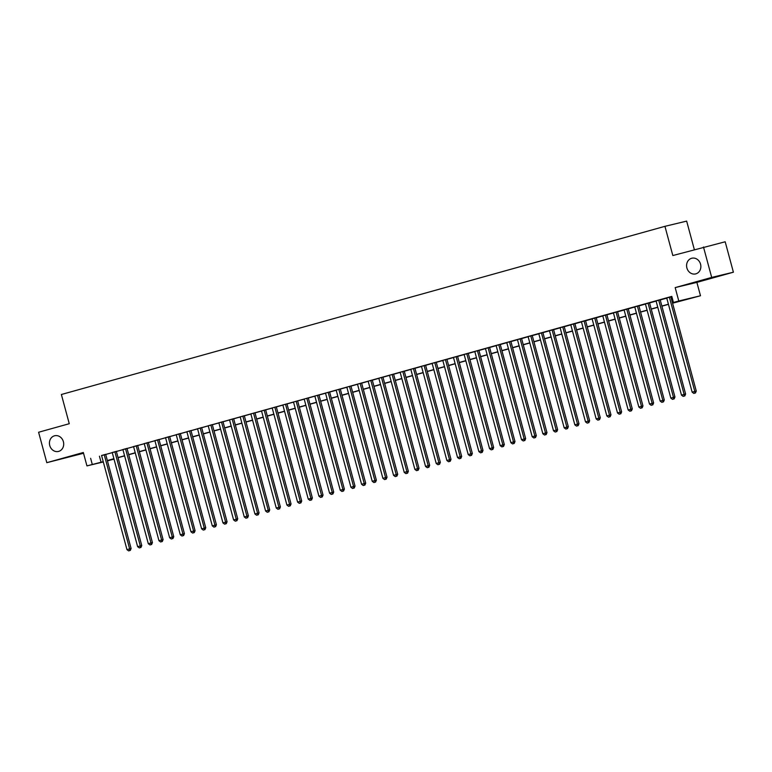 <?xml version="1.0" encoding="UTF-8"?>
<svg xmlns="http://www.w3.org/2000/svg" width="772" height="772" viewBox="0 0 772 772"><rect width="100%" height="100%" fill="white"/><g stroke="black" fill="none" stroke-linecap="round" stroke-linejoin="round"><path stroke-width="1.16" d="M63.391 441.7A8.067 7.083 76.5 0 1 58.45 451.446A8.067 7.083 76.5 0 1 49.746 445.502A8.067 7.083 76.5 0 1 54.677 435.755A8.067 7.083 76.5 0 1 63.391 441.7M700.551 264.169A8.067 7.083 76.5 0 1 695.611 273.915A8.067 7.083 76.5 0 1 686.897 267.971A8.067 7.083 76.5 0 1 691.837 258.224A8.067 7.083 76.5 0 1 700.551 264.169M107.395 460.681L113.938 458.857L107.472 460.952M694.327 249.549L686.655 221.11L664.943 226.331L61.374 394.502L69.258 423.712L38.6 432.252L46.812 462.679L83.54 453.27M664.943 226.331L672.827 255.542L725.188 241.781L733.4 272.207L711.688 277.418L675.172 287.599L678.781 300.983L700.493 295.763L672.576 303.213M675.172 287.599L696.875 282.378L733.4 272.207M696.875 282.378L700.493 295.763M703.485 247.001L711.688 277.418M105.687 454.341L101.566 455.49M116.35 451.369L112.229 452.517M127.013 448.397L122.893 449.545M137.677 445.434L133.556 446.573M148.34 442.462L144.219 443.611M159.003 439.49L154.882 440.638M169.666 436.518L165.546 437.666M180.33 433.546L176.209 434.694M190.993 430.573L186.872 431.722M201.656 427.601L197.545 428.75M212.319 424.629L208.208 425.777M222.983 421.657L218.872 422.805M233.646 418.685L229.535 419.833M244.319 415.722L240.198 416.861M254.982 412.75L250.861 413.898M265.645 409.778L261.525 410.926M276.308 406.805L272.188 407.954M286.972 403.833L282.851 404.982M297.635 400.861L293.514 402.009M308.298 397.889L304.178 399.037M318.961 394.917L314.841 396.065M329.625 391.944L325.504 393.093M340.288 388.972L336.167 390.121M350.951 386.01L346.831 387.148M361.614 383.037L357.494 384.186M372.278 380.065L368.157 381.214M382.941 377.093L378.82 378.241M393.604 374.121L389.484 375.269M404.267 371.149L400.147 372.297M414.931 368.176L410.81 369.325M425.594 365.204L421.473 366.353M436.257 362.232L432.146 363.38M446.92 359.26L442.81 360.408M457.584 356.297L453.473 357.436M468.247 353.325L464.136 354.473M478.92 350.353L474.799 351.501M489.583 347.381L485.463 348.529M500.246 344.408L496.126 345.557M510.91 341.436L506.789 342.585M521.573 338.464L517.452 339.612M532.236 335.492L528.116 336.64M542.899 332.52L538.779 333.668M553.563 329.548L549.442 330.696M564.226 326.585L560.105 327.724M574.889 323.613L570.769 324.761M585.552 320.641L581.432 321.789M596.216 317.668L592.095 318.817M606.879 314.696L602.758 315.844M617.542 311.724L613.422 312.872M628.205 308.752L624.085 309.9M638.869 305.78L634.748 306.928M649.532 302.807L645.411 303.956M660.195 299.835L656.075 300.983M672.537 303.058L682.245 300.356L673.445 302.47L671.804 296.39L101.595 455.596M105.716 454.457L112.258 452.633M116.379 451.485L122.922 449.661M127.042 448.513L133.585 446.689M137.705 445.54L144.248 443.717M148.369 442.568L154.911 440.744M159.032 439.596L165.575 437.772M169.695 436.624L176.238 434.8M180.358 433.652L186.911 431.828M191.022 430.68L197.574 428.856M201.685 427.707L208.237 425.883M212.348 424.745L218.901 422.921M223.011 421.773L229.564 419.949M233.684 418.8L240.227 416.976M244.348 415.828L250.89 414.004M255.011 412.856L261.554 411.032M265.674 409.884L272.217 408.06M276.337 406.912L282.88 405.088M287.001 403.939L293.543 402.115M297.664 400.967L304.207 399.143M308.327 397.995L314.87 396.171M318.99 395.032L325.533 393.209M329.654 392.06L336.196 390.236M340.317 389.088L346.86 387.264M350.98 386.116L357.523 384.292M361.643 383.144L368.186 381.32M372.307 380.171L378.849 378.348M382.97 377.199L389.513 375.375M393.633 374.227L400.176 372.403M404.296 371.255L410.839 369.431M414.96 368.283L421.512 366.468M425.623 365.32L432.175 363.496M436.286 362.348L442.838 360.524M446.949 359.376L453.502 357.552M457.613 356.403L464.165 354.58M468.286 353.431L474.828 351.607M478.949 350.459L485.492 348.635M489.612 347.487L496.155 345.663M500.275 344.515L506.818 342.691M510.939 341.542L517.481 339.719M521.602 338.57L528.144 336.756M532.265 335.608L538.808 333.784M542.928 332.635L549.471 330.812M553.592 329.663L560.134 327.839M564.255 326.691L570.798 324.867M574.918 323.719L581.461 321.895M585.581 320.747L592.124 318.923M596.245 317.774L602.787 315.951M606.908 314.802L613.451 312.978M617.571 311.83L624.114 310.006M628.234 308.858L634.777 307.044M638.898 305.895L645.45 304.072M649.561 302.923L656.113 301.099M660.224 299.951L666.776 298.127M670.887 296.979L671.891 296.699M671.852 296.554L666.747 298.011M670.858 296.873L671.862 296.593M103.313 461.955L86.946 465.892L83.328 452.498L46.812 462.679M86.946 465.892L103.236 461.685M90.633 458.317L92.273 464.406M673.445 302.47L678.781 300.983M107.414 460.759L113.986 459.186M668.456 304.351L661.913 306.175M657.792 307.324L651.25 309.147M647.129 310.296L640.577 312.12M636.466 313.268L629.913 315.092M625.803 316.24L619.25 318.064M615.139 319.212L608.587 321.036M604.476 322.185L597.924 324.008M593.803 325.157L587.26 326.981M583.14 328.129L576.597 329.953M572.477 331.101L565.934 332.925M561.813 334.064L555.271 335.888M551.15 337.036L544.607 338.86M540.487 340.008L533.944 341.832M529.824 342.98L523.281 344.804M519.16 345.952L512.618 347.776M508.497 348.925L501.954 350.749M497.834 351.897L491.291 353.721M487.171 354.869L480.628 356.693M476.507 357.841L469.965 359.665M465.844 360.813L459.301 362.637M455.181 363.776L448.638 365.6M444.518 366.748L437.975 368.572M433.854 369.72L427.312 371.544M423.191 372.693L416.648 374.517M412.528 375.665L405.975 377.489M401.865 378.637L395.312 380.461M391.201 381.609L384.649 383.433M380.538 384.581L373.986 386.405M369.875 387.554L363.322 389.377M359.202 390.526L352.659 392.35M348.539 393.488L341.996 395.312M337.875 396.461L331.333 398.284M327.212 399.433L320.67 401.257M316.549 402.405L310.006 404.229M305.886 405.377L299.343 407.201M295.222 408.349L288.68 410.173M284.559 411.322L278.017 413.145M273.896 414.294L267.353 416.118M263.233 417.266L256.69 419.09M252.569 420.238L246.027 422.062M241.906 423.201L235.363 425.025M231.243 426.173L224.7 427.997M220.58 429.145L214.037 430.969M209.916 432.117L203.374 433.941M199.253 435.09L192.71 436.913M188.59 438.062L182.047 439.886M177.927 441.034L171.374 442.858M167.263 444.006L160.711 445.83M156.6 446.978L150.048 448.802M145.937 449.951L139.385 451.774M135.274 452.913L128.721 454.737M124.601 455.885L118.058 457.709M107.356 460.537L113.899 458.713M118.019 457.564L124.562 455.741M128.683 454.592L135.225 452.768M139.346 451.62L145.889 449.796M150.009 448.657L156.562 446.834M160.672 445.685L167.225 443.861M171.336 442.713L177.888 440.889M181.999 439.741L188.551 437.917M192.662 436.769L199.215 434.945M203.335 433.796L209.878 431.973M213.998 430.824L220.541 429M224.662 427.852L231.204 426.028M235.325 424.88L241.868 423.056M245.988 421.908L252.531 420.084M256.651 418.945L263.194 417.121M267.315 415.973L273.857 414.149M277.978 413.001L284.521 411.177M288.641 410.028L295.184 408.205M299.304 407.056L305.847 405.232M309.968 404.084L316.51 402.26M320.631 401.112L327.174 399.288M331.294 398.14L337.837 396.316M341.957 395.167L348.5 393.344M352.621 392.195L359.163 390.371M363.284 389.233L369.827 387.409M373.947 386.261L380.49 384.437M384.61 383.288L391.163 381.464M395.274 380.316L401.826 378.492M405.937 377.344L412.489 375.52M416.6 374.372L423.152 372.548M427.263 371.4L433.816 369.576M437.936 368.427L444.479 366.603M448.6 365.455L455.142 363.631M459.263 362.483L465.805 360.659M469.926 359.52L476.469 357.697M480.589 356.548L487.132 354.724M491.253 353.576L497.795 351.752M501.916 350.604L508.458 348.78M512.579 347.632L519.122 345.808M523.242 344.659L529.785 342.836M533.906 341.687L540.448 339.863M544.569 338.715L551.111 336.891M555.232 335.743L561.775 333.919M565.895 332.771L572.438 330.947M576.559 329.808L583.101 327.984M587.222 326.836L593.764 325.012M597.885 323.864L604.428 322.04M608.548 320.891L615.101 319.068M619.212 317.919L625.764 316.095M629.875 314.947L636.427 313.123M640.538 311.975L647.09 310.151M651.201 309.003L657.754 307.179M661.874 306.03L668.417 304.207M99.434 456.204L101.074 462.283M669.392 297.22L694.81 391.414L692.146 392.157L666.728 297.963M670.849 296.815L696.276 391.066L694.81 391.414L694.877 393.112L693.816 393.411L694.877 393.112M695.466 392.977L696.276 391.066M692.146 392.157L693.816 393.411M658.728 300.192L684.146 394.386L681.483 395.129L656.065 300.935M660.185 299.787L685.613 394.038L684.146 394.386L684.214 396.084L683.143 396.383L684.214 396.084M684.803 395.949L685.613 394.038M681.483 395.129L683.143 396.383M648.065 303.164L673.483 397.358L670.82 398.101L645.402 303.907M649.522 302.759L674.95 397.001L673.483 397.358L673.551 399.056L672.48 399.356L673.551 399.056M674.139 398.912L674.95 397.001M670.82 398.101L672.48 399.356M637.402 306.137L662.82 400.33L660.157 401.073L634.738 306.88M638.859 305.731L664.287 399.973L662.82 400.33L662.887 402.029L661.816 402.328L662.887 402.029M663.476 401.884L664.287 399.973M660.157 401.073L661.816 402.328M626.739 309.109L652.157 403.302L649.493 404.046L624.075 309.852M628.196 308.703L653.623 402.945L652.157 403.302L652.224 405.001L651.153 405.3L652.224 405.001M652.813 404.856L653.623 402.945M649.493 404.046L651.153 405.3M616.075 312.081L641.493 406.275L638.83 407.018L613.412 312.824M617.532 311.676L642.96 405.918L641.493 406.275L641.561 407.973L640.49 408.272L641.561 407.973M642.15 407.828L642.96 405.918M638.83 407.018L640.49 408.272M605.412 315.044L630.83 409.247L628.167 409.99L602.749 315.787M606.869 314.648L632.297 408.89L630.83 409.247L630.898 410.945L629.827 411.235L630.898 410.945M631.486 410.8L632.297 408.89M628.167 409.99L629.827 411.235M594.749 318.016L620.167 412.209L617.503 412.952L592.085 318.759M596.206 317.61L621.634 411.862L620.167 412.209L620.234 413.917L619.163 414.207L620.234 413.917M620.823 413.773L621.634 411.862M617.503 412.952L619.163 414.207M584.086 320.988L609.504 415.182L606.831 415.925L581.422 321.731M585.543 320.583L610.97 414.834L609.504 415.182L609.571 416.88L608.5 417.179L609.571 416.88M610.15 416.745L610.97 414.834M606.831 415.925L608.5 417.179M573.422 323.96L598.84 418.154L596.167 418.897L570.759 324.703M574.87 323.555L600.307 417.806L598.84 418.154L598.908 419.852L597.837 420.151L598.908 419.852M599.487 419.717L600.307 417.806M596.167 418.897L597.837 420.151M562.759 326.932L588.177 421.126L585.504 421.869L560.096 327.675M564.207 326.527L589.644 420.779L588.177 421.126L588.245 422.824L587.174 423.124L588.245 422.824M588.824 422.689L589.644 420.779M585.504 421.869L587.174 423.124M552.096 329.905L577.514 424.098L574.841 424.841L549.432 330.648M553.543 329.499L578.981 423.751L577.514 424.098L577.581 425.797L576.51 426.096L577.581 425.797M578.16 425.661L578.981 423.751M574.841 424.841L576.51 426.096M541.433 332.877L566.851 427.07L564.178 427.813L538.769 333.62M542.88 332.471L568.317 426.713L566.851 427.07L566.909 428.769L565.847 429.068L566.909 428.769M567.497 428.624L568.317 426.713M564.178 427.813L565.847 429.068M530.769 335.849L556.178 430.043L553.514 430.786L528.096 336.592M532.217 335.444L557.645 429.686L556.178 430.043L556.245 431.741L555.184 432.04L556.245 431.741M556.834 431.596L557.645 429.686M553.514 430.786L555.184 432.04M520.106 338.821L545.514 433.015L542.851 433.758L517.433 339.564M521.554 338.416L546.981 432.658L545.514 433.015L545.582 434.713L544.521 435.012L545.582 434.713M546.171 434.568L546.981 432.658M542.851 433.758L544.521 435.012M509.443 341.793L534.851 435.987L532.188 436.73L506.77 342.536M510.89 341.388L536.318 435.63L534.851 435.987L534.919 437.685L533.857 437.985L534.919 437.685M535.507 437.541L536.318 435.63M532.188 436.73L533.857 437.985M498.78 344.756L524.188 438.959L521.525 439.702L496.106 345.499M500.227 344.36L525.655 438.602L524.188 438.959L524.256 440.658L523.194 440.947L524.256 440.658M524.844 440.513L525.655 438.602M521.525 439.702L523.194 440.947M488.116 347.728L513.525 441.922L510.861 442.665L485.443 348.471M489.564 347.323L514.992 441.574L513.525 441.922L513.592 443.63L512.531 443.919L513.592 443.63M514.181 443.485L514.992 441.574M510.861 442.665L512.531 443.919M477.453 350.7L502.861 444.894L500.198 445.637L474.78 351.443M478.901 350.295L504.328 444.547L502.861 444.894L502.929 446.592L501.868 446.892L502.929 446.592M503.518 446.457L504.328 444.547M500.198 445.637L501.868 446.892M466.78 353.673L492.198 447.866L489.535 448.609L464.117 354.416M468.237 353.267L493.665 447.519L492.198 447.866L492.266 449.565L491.204 449.864L492.266 449.565M492.854 449.429L493.665 447.519M489.535 448.609L491.204 449.864M456.117 356.645L481.535 450.838L478.872 451.581L453.453 357.388M457.574 356.239L483.002 450.491L481.535 450.838L481.603 452.537L480.541 452.836L481.603 452.537M482.191 452.402L483.002 450.491M478.872 451.581L480.541 452.836M445.454 359.617L470.872 453.811L468.208 454.554L442.79 360.36M446.911 359.212L472.339 453.463L470.872 453.811L470.939 455.509L469.878 455.808L470.939 455.509M471.528 455.374L472.339 453.463M468.208 454.554L469.878 455.808M434.79 362.589L460.208 456.783L457.545 457.526L432.127 363.332M436.248 362.184L461.675 456.426L460.208 456.783L460.276 458.481L459.215 458.78L460.276 458.481M460.865 458.336L461.675 456.426M457.545 457.526L459.215 458.78M424.127 365.561L449.545 459.755L446.882 460.498L421.464 366.304M425.584 365.156L451.012 459.398L449.545 459.755L449.613 461.453L448.542 461.752L449.613 461.453M450.201 461.309L451.012 459.398M446.882 460.498L448.542 461.752M413.464 368.533L438.882 462.727L436.219 463.47L410.8 369.277M414.921 368.128L440.349 462.37L438.882 462.727L438.95 464.426L437.878 464.725L438.95 464.426M439.538 464.281L440.349 462.37M436.219 463.47L437.878 464.725M402.801 371.506L428.219 465.699L425.555 466.442L400.137 372.249M404.258 371.1L429.686 465.342L428.219 465.699L428.286 467.398L427.215 467.697L428.286 467.398M428.875 467.253L429.686 465.342M425.555 466.442L427.215 467.697M392.137 374.468L417.555 468.672L414.892 469.415L389.474 375.211M393.595 374.073L419.022 468.315L417.555 468.672L417.623 470.37L416.552 470.659L417.623 470.37M418.212 470.225L419.022 468.315M414.892 469.415L416.552 470.659M381.474 377.44L406.892 471.634L404.229 472.377L378.811 378.183M382.931 377.035L408.359 471.287L406.892 471.634L406.96 473.342L405.889 473.632L406.96 473.342M407.548 473.197L408.359 471.287M404.229 472.377L405.889 473.632M370.811 380.413L396.229 474.606L393.566 475.349L368.147 381.156M372.268 380.007L397.696 474.259L396.229 474.606L396.297 476.305L395.225 476.604L396.297 476.305M396.885 476.17L397.696 474.259M393.566 475.349L395.225 476.604M360.148 383.385L385.566 477.578L382.893 478.322L357.484 384.128M361.605 382.98L387.033 477.231L385.566 477.578L385.633 479.277L384.562 479.576L385.633 479.277M386.222 479.142L387.033 477.231M382.893 478.322L384.562 479.576M349.484 386.357L374.902 480.551L372.229 481.294L346.821 387.1M350.942 385.952L376.369 480.203L374.902 480.551L374.97 482.249L373.899 482.548L374.97 482.249M375.549 482.114L376.369 480.203M372.229 481.294L373.899 482.548M338.821 389.329L364.239 483.523L361.566 484.266L336.158 390.072M340.269 388.924L365.706 483.175L364.239 483.523L364.307 485.221L363.236 485.52L364.307 485.221M364.886 485.086L365.706 483.175M361.566 484.266L363.236 485.52M328.158 392.301L353.576 486.495L350.903 487.238L325.495 393.044M329.605 391.896L355.043 486.138L353.576 486.495L353.644 488.193L352.572 488.493L353.644 488.193M354.223 488.049L355.043 486.138M350.903 487.238L352.572 488.493M317.495 395.274L342.913 489.467L340.24 490.21L314.831 396.017M318.942 394.868L344.38 489.11L342.913 489.467L342.98 491.166L341.909 491.465L342.98 491.166M343.559 491.021L344.38 489.11M340.24 490.21L341.909 491.465M306.831 398.246L332.25 492.44L329.576 493.183L304.168 398.989M308.279 397.841L333.716 492.082L332.25 492.44L332.307 494.138L331.246 494.437L332.307 494.138M332.896 493.993L333.716 492.082M329.576 493.183L331.246 494.437M296.168 401.218L321.577 495.412L318.913 496.155L293.495 401.961M297.616 400.813L323.043 495.055L321.577 495.412L321.644 497.11L320.583 497.409L321.644 497.11M322.233 496.965L323.043 495.055M318.913 496.155L320.583 497.409M285.505 404.181L310.913 498.384L308.25 499.127L282.832 404.924M286.952 403.785L312.38 498.027L310.913 498.384L310.981 500.082L309.919 500.372L310.981 500.082M311.57 499.938L312.38 498.027M308.25 499.127L309.919 500.372M274.842 407.153L300.25 501.346L297.587 502.089L272.169 407.896M276.289 406.748L301.717 500.999L300.25 501.346L300.318 503.054L299.256 503.344L300.318 503.054M300.906 502.91L301.717 500.999M297.587 502.089L299.256 503.344M264.178 410.125L289.587 504.319L286.923 505.062L261.505 410.868M265.626 409.72L291.054 503.971L289.587 504.319L289.654 506.017L288.593 506.316L289.654 506.017M290.243 505.882L291.054 503.971M286.923 505.062L288.593 506.316M253.515 413.097L278.924 507.291L276.26 508.034L250.842 413.84M254.963 412.692L280.39 506.943L278.924 507.291L278.991 508.989L277.93 509.288L278.991 508.989M279.58 508.854L280.39 506.943M276.26 508.034L277.93 509.288M242.842 416.069L268.26 510.263L265.597 511.006L240.179 416.812M244.299 415.664L269.727 509.916L268.26 510.263L268.328 511.961L267.266 512.261L268.328 511.961M268.917 511.826L269.727 509.916M265.597 511.006L267.266 512.261M232.179 419.042L257.597 513.235L254.934 513.978L229.516 419.785M233.636 418.636L259.064 512.888L257.597 513.235L257.665 514.934L256.603 515.233L257.665 514.934M258.253 514.799L259.064 512.888M254.934 513.978L256.603 515.233M221.516 422.014L246.934 516.207L244.27 516.951L218.852 422.757M222.973 421.608L248.401 515.85L246.934 516.207L247.001 517.906L245.94 518.205L247.001 517.906M247.59 517.761L248.401 515.85M244.27 516.951L245.94 518.205M210.852 424.986L236.271 519.18L233.607 519.923L208.189 425.729M212.31 424.581L237.737 518.823L236.271 519.18L236.338 520.878L235.277 521.177L236.338 520.878M236.927 520.733L237.737 518.823M233.607 519.923L235.277 521.177M200.189 427.958L225.607 522.152L222.944 522.895L197.526 428.701M201.646 427.553L227.074 521.795L225.607 522.152L225.675 523.85L224.613 524.149L225.675 523.85M226.264 523.706L227.074 521.795M222.944 522.895L224.613 524.149M189.526 430.93L214.944 525.124L212.281 525.867L186.863 431.673M190.983 430.525L216.411 524.767L214.944 525.124L215.012 526.822L213.94 527.122L215.012 526.822M215.6 526.678L216.411 524.767M212.281 525.867L213.94 527.122M178.863 433.893L204.281 528.096L201.617 528.839L176.199 434.636M180.32 433.497L205.748 527.739L204.281 528.096L204.348 529.795L203.277 530.084L204.348 529.795M204.937 529.65L205.748 527.739M201.617 528.839L203.277 530.084M168.2 436.865L193.618 531.059L190.954 531.802L165.536 437.608M169.657 436.46L195.084 530.711L193.618 531.059L193.685 532.767L192.614 533.056L193.685 532.767M194.274 532.622L195.084 530.711M190.954 531.802L192.614 533.056M157.536 439.837L182.954 534.031L180.291 534.774L154.873 440.58M158.993 439.432L184.421 533.684L182.954 534.031L183.022 535.729L181.951 536.029L183.022 535.729M183.611 535.594L184.421 533.684M180.291 534.774L181.951 536.029M146.873 442.81L172.291 537.003L169.628 537.746L144.21 443.553M148.33 442.404L173.758 536.656L172.291 537.003L172.359 538.702L171.287 539.001L172.359 538.702M172.947 538.567L173.758 536.656M169.628 537.746L171.287 539.001M136.21 445.782L161.628 539.975L158.964 540.718L133.546 446.525M137.667 445.376L163.095 539.628L161.628 539.975L161.695 541.674L160.624 541.973L161.695 541.674M162.284 541.539L163.095 539.628M158.964 540.718L160.624 541.973M125.546 448.754L150.965 542.948L148.292 543.691L122.883 449.497M127.004 448.349L152.431 542.6L150.965 542.948L151.032 544.646L149.961 544.945L151.032 544.646M151.611 544.511L152.431 542.6M148.292 543.691L149.961 544.945M114.883 451.726L140.301 545.92L137.628 546.663L112.22 452.469M116.331 451.321L141.768 545.563L140.301 545.92L140.369 547.618L139.298 547.917L140.369 547.618M140.948 547.473L141.768 545.563M137.628 546.663L139.298 547.917M104.22 454.698L129.638 548.892L126.965 549.635L101.557 455.441M105.667 454.293L131.105 548.535L129.638 548.892L129.706 550.59L128.635 550.89L129.706 550.59M130.285 550.446L131.105 548.535M126.965 549.635L128.635 550.89"/></g></svg>
